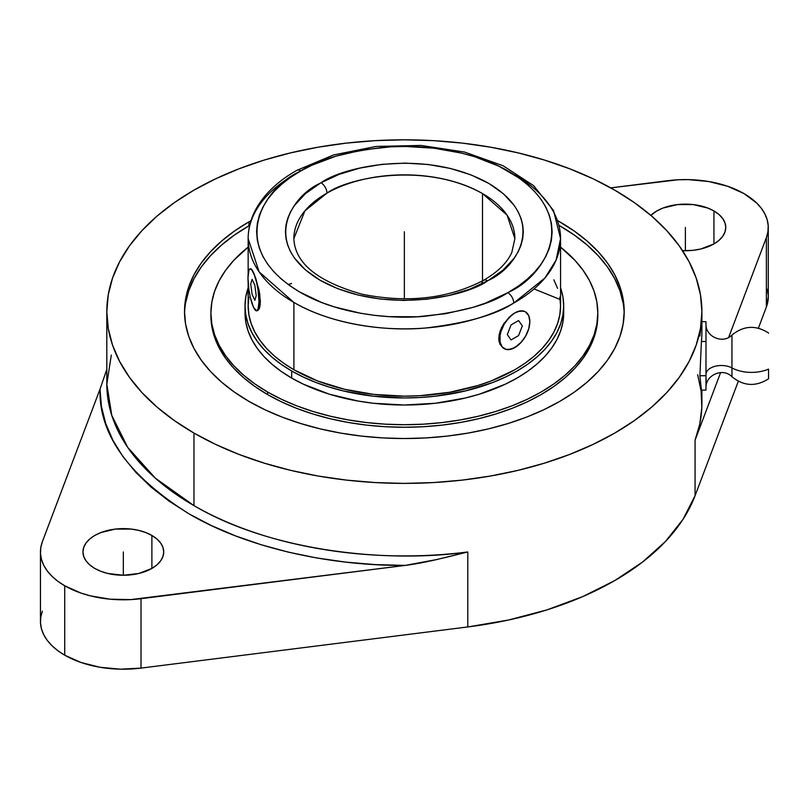 <?xml version="1.0" encoding="UTF-8"?>
<svg xmlns="http://www.w3.org/2000/svg" width="809" height="809" viewBox="0 0 809 809"><rect width="100%" height="100%" fill="white"/><g stroke="black" fill="none" stroke-linecap="round" stroke-linejoin="round"><path stroke-width="1.21" d="M321.042 182.773A8.434 4.824 60.5 0 1 326.947 193.129L304.912 210.846L293.849 238.665A110.52 63.81 180 0 1 326.947 193.129A110.52 63.81 180 0 1 482.508 193.553L482.508 280.915L482.508 193.553C423.967 160.981 346.909 178.334 326.947 193.129A8.434 4.824 -119.5 0 0 321.042 182.773L320.253 183.218L321.042 182.773C342.52 166.836 425.463 148.168 488.474 183.228C549.382 219.603 516.688 267.991 488.474 280.339L503.228 269.963L514.2 258.132L518.134 251.811L520.986 245.299L522.715 238.655L523.312 231.94L522.766 225.226L521.087 218.582L518.296 212.059L514.413 205.719L503.532 193.857L488.858 183.451L470.959 174.886L450.522 168.484L428.315 164.51L405.188 163.105L382.04 164.328L359.742 168.12L339.143 174.35L321.042 182.773M293.849 238.665C294.931 263.178 317.654 281.684 362.007 294.193C407.645 303.335 448.146 298.723 483.529 280.339A8.434 4.824 60.5 0 1 487.685 280.794C466.196 296.721 383.264 315.399 320.253 280.339C259.335 243.964 292.039 195.566 320.253 183.218L305.499 193.594L294.516 205.425L290.583 211.756L287.741 218.268L286.012 224.912L285.415 231.627L285.951 238.331L287.63 244.985L290.421 251.508L294.304 257.838L305.195 269.7L319.858 280.116L337.757 288.682L358.205 295.073L380.412 299.047L403.529 300.452L426.687 299.239L448.985 295.437L469.584 289.217L487.685 280.794A8.434 4.824 -119.5 0 0 483.529 280.339A8.434 4.824 -119.5 0 0 481.78 283.919M514.817 174.896A156.208 90.183 180 0 1 560.566 238.665A156.208 90.183 180 0 1 513.735 303.051A8.434 4.824 -119.5 0 0 507.83 292.696L508.851 292.11C543.648 276.83 584.523 217.146 509.357 171.751C474.65 151.04 423.168 143.729 384.74 147.218C345.807 151.799 317.856 159.676 300.887 170.871A8.434 4.824 -119.5 0 0 296.731 170.416A8.434 4.824 60.5 0 1 300.887 170.871L299.866 171.457C265.079 186.737 224.204 246.421 299.36 291.816C334.066 312.527 385.549 319.828 423.977 316.339C462.91 311.768 490.861 303.881 507.83 292.696A8.434 4.824 60.5 0 1 513.735 303.051C495.897 314.822 466.5 323.135 425.544 328.019C385.114 331.751 330.79 324.217 293.9 302.435L259.143 271.895L248.151 238.665A156.208 90.183 180 0 1 294.982 174.279M705.984 323.853L705.984 321.679L701.899 321.679L705.984 321.679L705.984 374.405A15.411 8.899 180 0 1 715.267 366.244A15.411 8.899 180 0 1 731.943 367.923L731.943 335.199L731.943 367.923A28.568 16.493 0 0 0 768.55 369.116L768.55 378.642M768.55 378.784L768.55 369.116A28.568 16.493 180 0 1 731.943 367.923L731.943 376.579L731.943 367.923A15.411 8.899 0 0 0 715.267 366.244A15.411 8.899 0 0 0 705.984 374.405L705.984 370.552L705.984 375.73L699.906 375.73L701.403 341.509A297.54 171.781 0 0 0 701.899 331.599A297.54 171.781 0 0 0 701.403 321.679L699.906 336.059L701.403 321.679A297.54 171.781 0 0 1 701.403 341.509L705.984 341.509L705.984 338.506L705.984 341.509L701.403 341.509L699.906 375.73L705.984 375.73L705.984 390.1L705.984 377.904M151.89 535.457L151.89 568.424L156.916 564.894L160.647 560.859L162.943 556.491L163.721 551.94L162.943 547.39L160.647 543.021L156.916 538.986L151.89 535.457L145.772 532.555L138.794 530.401L131.21 529.076L115.454 529.076L100.903 532.555L94.784 535.457L89.759 538.986L86.027 543.021L83.731 547.39L82.953 551.94A40.379 23.309 180 0 1 107.88 530.401A40.379 23.309 180 0 1 151.89 535.457A40.379 23.309 180 0 1 163.721 551.94A40.379 23.309 180 0 1 138.794 573.48A40.379 23.309 180 0 1 94.784 568.424A40.379 23.309 180 0 1 82.953 551.94L83.731 556.491L86.027 560.859L89.759 564.894L94.784 568.424L100.903 571.326L107.88 573.48L123.332 575.26L138.794 573.48L151.89 568.424L151.89 535.457M713.942 210.957L713.942 243.934L718.958 240.394L722.69 236.37L724.985 231.991L725.764 227.45L724.985 222.9L722.69 218.521L718.958 214.496L713.942 210.957L707.824 208.065L693.262 204.576L677.507 204.576L662.955 208.065L656.827 210.957L650.841 215.376A40.379 23.309 180 0 1 713.942 210.957A40.379 23.309 180 0 1 725.764 227.45A40.379 23.309 180 0 1 682.574 250.699L693.262 250.315L700.837 248.98L713.942 243.934L713.942 210.957M248.909 297.115L248.151 305.954L248.909 314.802L251.154 323.549L254.875 332.135L260.043 340.468L266.596 348.467L274.473 356.061L283.605 363.17L293.9 369.733L317.573 380.948L344.583 389.281L373.889 394.408L404.358 396.147L419.669 395.712L449.703 392.264L477.998 385.499L491.144 380.948L514.817 369.733L525.112 363.17L534.243 356.061L542.121 348.467L548.674 340.468L553.841 332.135L557.573 323.549L559.818 314.802L560.566 305.954L560.566 238.665L556.096 260.083L544.912 278.013L513.735 303.051A156.208 90.183 180 0 1 293.9 302.435L293.9 369.733A156.208 90.183 0 0 0 464.144 389.281A156.208 90.183 0 0 0 560.566 305.954L559.818 297.115M509.174 317.209L501.62 327.412L499.092 334.805L499.092 341.58L500.053 344.401L503.673 348.366L500.053 344.401L499.092 341.58L498.759 338.334L500.063 331.114L503.673 323.833L511.844 314.913L514.817 312.901L520.43 310.818L524.94 311.566L522.867 310.828L519.236 311.05M517.709 345.564L511.824 348.952M253.47 307.167L253.47 307.187A21.256 4.49 81.2 0 1 247.979 277.972L248.899 270.337L249.587 269.175L251.366 269.266L254.552 275.121L256.534 281.987L258.051 290.047L258.971 301.686L258.051 309.321L256.534 310.838L253.47 307.187L250.416 297.672L248.899 289.612L247.979 277.972A21.256 4.49 81.2 0 1 250.224 268.831A21.256 4.49 81.2 0 1 253.47 272.481A21.256 4.49 81.2 0 1 258.708 295.7A21.256 4.49 81.2 0 1 256.726 310.828A21.256 4.49 81.2 0 1 253.47 307.187L253.47 307.177M245.147 309.493A159.333 91.993 0 0 0 245.026 313.022L245.794 322.043L248.09 330.972L251.892 339.729L257.161 348.224L263.845 356.385L271.885 364.131L281.198 371.382L291.695 378.076A159.333 91.993 0 0 0 465.337 398.008A159.333 91.993 0 0 0 563.691 313.022L563.691 305.954A159.333 91.993 180 0 1 465.337 390.949A159.333 91.993 180 0 1 291.695 371.007L291.695 378.076L303.284 384.133L329.253 394.155L358.104 401.052L373.273 403.246L404.358 405.016L435.444 403.246L465.337 398.008L479.474 394.155L505.443 384.133L517.022 378.076L527.529 371.382L536.842 364.131L544.882 356.385L551.566 348.224L556.835 339.729L560.637 330.972L562.922 322.043L563.691 313.022M563.691 305.954L562.922 296.943L560.566 287.832A159.333 91.993 180 0 1 563.691 305.954L562.922 314.974L560.637 323.903L556.835 332.661L551.566 341.165L544.882 349.326L536.842 357.062L527.529 364.313L517.022 371.007L505.443 377.065L492.883 382.445L465.337 390.949L435.444 396.177L419.982 397.502L404.358 397.947L373.273 396.177L343.39 390.949L329.253 387.086L315.844 382.445L303.284 377.065L291.695 371.007A159.333 91.993 180 0 1 245.026 305.954A159.333 91.993 180 0 1 248.151 287.832L245.794 296.943L245.026 305.954L245.794 314.974L248.09 323.903L251.892 332.661L257.161 341.165L263.845 349.326L271.885 357.062L281.198 364.313L291.695 371.007L291.695 378.076A159.333 91.993 0 0 1 245.026 313.022L245.026 305.954M210.916 314.296A193.452 111.693 0 0 0 210.906 315.571L211.837 326.523L214.628 337.363L219.239 348.001L225.63 358.316L233.75 368.226L243.509 377.631L254.815 386.429L267.567 394.549A193.452 111.693 0 0 0 478.392 418.759A193.452 111.693 0 0 0 597.811 315.571L597.811 313.022A193.452 111.693 180 0 1 478.392 416.21A193.452 111.693 180 0 1 267.567 392.001L267.567 394.549L281.633 401.911L296.883 408.444L313.164 414.077L330.325 418.759L348.204 422.46L366.619 425.119L385.397 426.727L404.358 427.263L423.319 426.727L442.098 425.119L460.513 422.46L478.392 418.759L495.553 414.077L511.834 408.444L527.084 401.911L541.15 394.549L553.902 386.429L565.208 377.631L574.977 368.226L583.087 358.316L589.488 348.001L594.099 337.363L596.88 326.523L597.811 315.571M597.811 313.022L596.88 302.081L594.099 291.24L589.488 280.602L583.087 270.287L574.977 260.377L560.566 247.139A193.452 111.693 180 0 1 597.811 313.022L596.88 323.974L594.099 334.815L589.488 345.443L583.087 355.768L574.977 365.678L565.208 375.073L553.902 383.881L541.15 392.001L527.084 399.363L511.834 405.896L495.553 411.528L478.392 416.21L460.513 419.901L442.098 422.571L423.319 424.179L404.358 424.715L385.397 424.179L366.619 422.571L348.204 419.901L330.325 416.21L313.164 411.528L296.883 405.896L281.633 399.363L267.567 392.001A193.452 111.693 180 0 1 210.906 313.022A193.452 111.693 180 0 1 248.151 247.139L233.75 260.377L225.63 270.287L219.239 280.602L214.628 291.24L211.837 302.081L210.906 313.022L211.837 323.974L214.628 334.815L219.239 345.443L225.63 355.768L233.75 365.678L243.509 375.073L254.815 383.881L267.567 392.001L267.567 394.549A193.452 111.693 0 0 1 210.906 315.571L210.906 313.022M624.174 313.589A219.836 126.922 0 0 0 559.029 225.377L574.299 235.055L587.152 245.056L598.245 255.745L607.468 267L614.739 278.731L619.977 290.815L623.142 303.132M185.574 303.132L188.74 290.815L193.988 278.731L201.259 267L210.482 255.745L221.575 245.056L234.418 235.055L249.688 225.377A219.836 126.922 0 0 0 248.909 225.822L248.909 221.858A219.836 126.922 180 0 1 250.992 220.675L248.909 221.858L248.909 225.822A219.836 126.922 0 0 0 184.543 313.589M557.735 220.675A219.836 126.922 180 0 1 624.204 311.607A219.836 126.922 180 0 1 559.808 401.355L543.83 409.718L526.497 417.141L507.991 423.542L488.494 428.871L468.178 433.068L447.246 436.091L425.908 437.922L404.358 438.529L382.809 437.922L361.471 436.091L340.549 433.068L320.233 428.871L300.726 423.542L282.22 417.141L264.897 409.718L248.909 401.355L234.418 392.122L221.575 382.121L210.482 371.432L201.259 360.177L193.988 348.446L188.74 336.362L185.574 324.045L184.523 311.607L185.574 299.168L188.74 286.841L193.988 274.757L201.259 263.036L210.482 251.771L221.575 241.092L234.418 231.091L248.909 221.858A219.836 126.922 180 0 0 184.523 311.607A219.836 126.922 180 0 0 320.233 428.871A219.836 126.922 180 0 0 559.808 401.355L574.299 392.122L587.152 382.121L598.245 371.432L607.468 360.177L614.739 348.446L619.977 336.362L623.142 324.045L624.204 311.607L623.142 299.168L619.977 286.841L614.739 274.757L607.468 263.036L598.245 251.771L587.152 241.092L574.299 231.091L557.735 220.675M444.444 557.755L467.794 551.971C387.946 563.458 271.48 551.516 193.968 505.615L193.968 433.078A297.54 171.781 180 0 1 106.818 311.607A297.54 171.781 180 0 1 290.502 152.901A297.54 171.781 180 0 1 614.749 190.135L593.118 178.819L569.667 168.778L544.619 160.101L518.225 152.901L490.729 147.218L462.404 143.122L433.523 140.645L404.358 139.826L375.194 140.645L346.313 143.122L317.988 147.218L290.502 152.901L264.098 160.101L239.06 168.778L215.598 178.819L193.968 190.135L174.36 202.624L156.966 216.165L141.949 230.626L129.47 245.865L119.631 261.742L112.542 278.094L108.254 294.769L106.818 311.607L108.254 328.444L112.542 345.119L119.631 361.471L129.47 377.348L141.949 392.587L156.966 407.038L174.36 420.579L193.968 433.078L215.598 444.394L239.06 454.436L264.098 463.102L290.502 470.312L317.988 475.995L346.313 480.091L375.194 482.558L404.358 483.388L433.523 482.558L462.404 480.091L490.729 475.995L518.225 470.312L544.619 463.102L569.667 454.436L593.118 444.394L614.749 433.078L634.367 420.579L651.761 407.038L666.768 392.587L679.257 377.348L689.086 361.471L696.185 345.119L700.473 328.444L701.899 311.607L700.473 294.769L696.185 278.094L689.086 261.742L679.257 245.865L666.768 230.626L651.761 216.165L634.367 202.624L614.749 190.135A297.54 171.781 180 0 1 701.899 311.607A297.54 171.781 180 0 1 518.225 470.312A297.54 171.781 180 0 1 193.968 433.078L193.968 505.615A297.54 171.781 0 0 0 467.794 551.971L467.794 626.945A297.54 171.781 0 0 0 695.062 495.725L695.062 440.197A297.54 171.781 0 0 0 701.899 403.58L701.899 390.1M701.403 390.1L699.906 375.73L701.403 390.1L705.984 390.1L701.403 390.1M64.73 585.777A82.882 47.852 180 0 1 40.45 551.94A82.882 47.852 180 0 1 42.351 541.737L100.023 389.159L101.408 406.452L105.736 423.582L112.957 440.379L123.008 456.691L135.791 472.345L151.182 487.2L169.03 501.115L189.154 513.937L211.382 525.557L235.47 535.861L261.196 544.75L288.317 552.132L316.572 557.937L345.665 562.103L375.336 564.601L405.279 565.4L130.775 599.6L110.115 599.186L90.274 595.829L81.052 593.098L64.73 585.777L57.874 581.297L52.049 576.352L47.326 571.033L43.797 565.41L41.512 559.575L40.501 553.629L40.784 547.653L42.351 541.737L100.023 389.159C98.728 434.17 128.439 475.763 189.154 513.937C248.909 549.048 333.712 566.098 405.279 565.4L436.648 559.565C424.209 562.386 413.763 564.338 405.279 565.4L141.009 598.7A82.882 47.852 180 0 1 64.73 585.777L64.73 655.189L64.73 585.777M40.45 551.94L40.45 621.352A82.882 47.852 0 0 0 64.73 655.189A82.882 47.852 0 0 0 141.009 668.103L141.009 598.7L141.009 668.103L467.794 626.945L467.794 551.971L436.648 559.565M768.55 333.146L768.55 332.995C755.849 324.864 743.643 325.552 731.943 335.057C723.003 344.442 705.246 336.756 705.984 323.812M705.984 346.687L705.984 370.552M705.984 387.096L705.984 390.1L705.984 387.096M768.267 227.45A82.882 47.852 180 0 0 667.718 180.69L610.755 187.87L677.952 179.78L688.307 179.618L708.714 181.529L727.665 186.282L743.997 193.604L756.678 203.039L761.39 208.358L764.92 213.98L767.205 219.805L768.216 225.762L767.933 231.738L766.366 237.644L728.666 337.404L766.366 237.644L766.366 307.056A82.882 47.852 0 0 0 768.267 296.863L768.267 227.45A82.882 47.852 180 0 1 766.366 237.644L766.366 307.056L768.267 296.782M697.661 374.668L701.11 391.03L701.828 407.503L699.805 423.946L695.062 440.197L720.617 372.575L695.062 440.197L695.062 495.725L738.324 381.241L695.062 495.725L683.089 519.216L665.463 541.484L642.528 562.073L614.749 580.579L582.713 596.607L547.036 609.855L508.477 620.028L467.794 626.945L141.009 668.103L120.42 669.174L100.013 667.273L81.052 662.51L64.73 655.189L57.874 650.709L52.049 645.764L47.326 640.445L43.797 634.822L41.512 628.987L40.501 623.041L40.784 617.065L42.351 611.149M193.968 505.615L155.318 478.139L127.711 447.377L111.784 415.401L106.818 384.144A297.54 171.781 0 0 0 193.968 505.615M106.869 369.177L100.023 389.159L106.869 369.177M705.984 324.682L705.984 338.516M706.156 380.179L706.136 378.45M706.156 328.869L706.136 327.615M706.075 326.361L706.014 325.107M758.387 328.171L766.366 307.056L758.387 328.171M768.216 295.174L767.205 289.217M560.172 299.512L534.051 288.934M291.594 283.494L288.186 284.505M508.901 349.528L514.817 347.607L511.885 348.972L506.464 349.508L502.318 347.112L500.073 342.156L500.073 335.381L500.933 331.629L504.189 324.126L509.063 317.543L514.817 312.901L517.75 311.546L523.17 311.01L525.446 311.849L528.702 315.601L529.844 321.577L528.702 328.879L525.446 336.392L520.571 342.976L514.817 347.607A21.256 12.266 -60 0 1 504.189 348.669A21.256 12.266 -60 0 1 500.933 331.629A21.256 12.266 -60 0 1 514.817 312.901A21.256 12.266 -60 0 1 525.446 311.849A21.256 12.266 -60 0 1 528.702 328.879A21.256 12.266 -60 0 1 514.817 347.607L520.42 342.874M250.851 268.75L252.459 270.489L255.786 278.316L259.76 293.97L260.215 304.639L258.061 310.373L256.959 310.777L259.011 309.18L259.75 307.238L260.377 301.474L259.022 289.905L253.47 272.481L251.569 269.225L250.284 269.073M557.573 288.368L553.841 279.783M248.151 282.735L248.151 305.954A156.208 90.183 0 0 0 293.9 369.733L293.9 302.435A156.208 90.183 180 0 1 248.151 238.665C248.191 228.907 250.568 219.482 255.28 210.37C263.643 194.635 277.457 181.327 296.731 170.416L333.48 154.974L376.064 146.439L420.993 145.438L464.538 152.052L503.127 165.774L533.637 185.665L553.538 210.552L560.566 238.665M507.83 292.696L485.339 303.153L472.871 307.38L446.093 313.629L417.727 316.754L388.846 316.632L374.567 315.348L360.561 313.265L333.945 306.793L321.588 302.465L299.36 291.816L289.703 285.607L281.138 278.883L273.755 271.703L267.627 264.138L262.804 256.271L259.335 248.171L257.262 239.909L256.584 231.576L257.333 223.233L259.477 214.982L263.016 206.892L267.9 199.034L274.099 191.49L281.542 184.341L290.158 177.636L300.887 170.871L311.698 165.319L335.856 156.188L362.624 149.938L390.99 146.813L405.44 146.469L434.16 148.219L461.737 153.154L474.772 156.774L498.698 166.108L519.024 177.96L527.579 184.685L534.961 191.864L541.09 199.418L545.913 207.286L549.382 215.396L551.465 223.648L552.132 231.991L551.394 240.324L549.24 248.575L545.711 256.675L540.816 264.523L534.628 272.067L527.185 279.226L518.569 285.931L507.83 292.696M514.878 238.665L507.101 215.154L482.508 193.553A110.52 63.81 180 0 1 514.878 238.665L511.834 252.388C507.283 262.682 497.848 271.996 483.529 280.339M404.358 231.778L404.358 298.905M123.332 575.26L123.332 551.94M685.385 250.76L685.385 227.45M518.569 320.576L511.055 324.915L507.304 334.592L511.055 339.942L518.569 335.604L522.331 325.916L518.569 320.576M254.845 285.274L252.105 279.348L250.729 283.908L252.105 294.385L254.845 300.311L256.22 295.76L254.845 285.274M705.984 387.966C705.246 375.022 723.003 367.337 731.943 376.721C743.643 386.227 755.849 386.914 768.55 378.794M701.899 311.607L701.899 331.599M106.818 311.607L106.818 384.144L111.318 355.05M248.151 273.978L248.151 238.665"/></g></svg>
